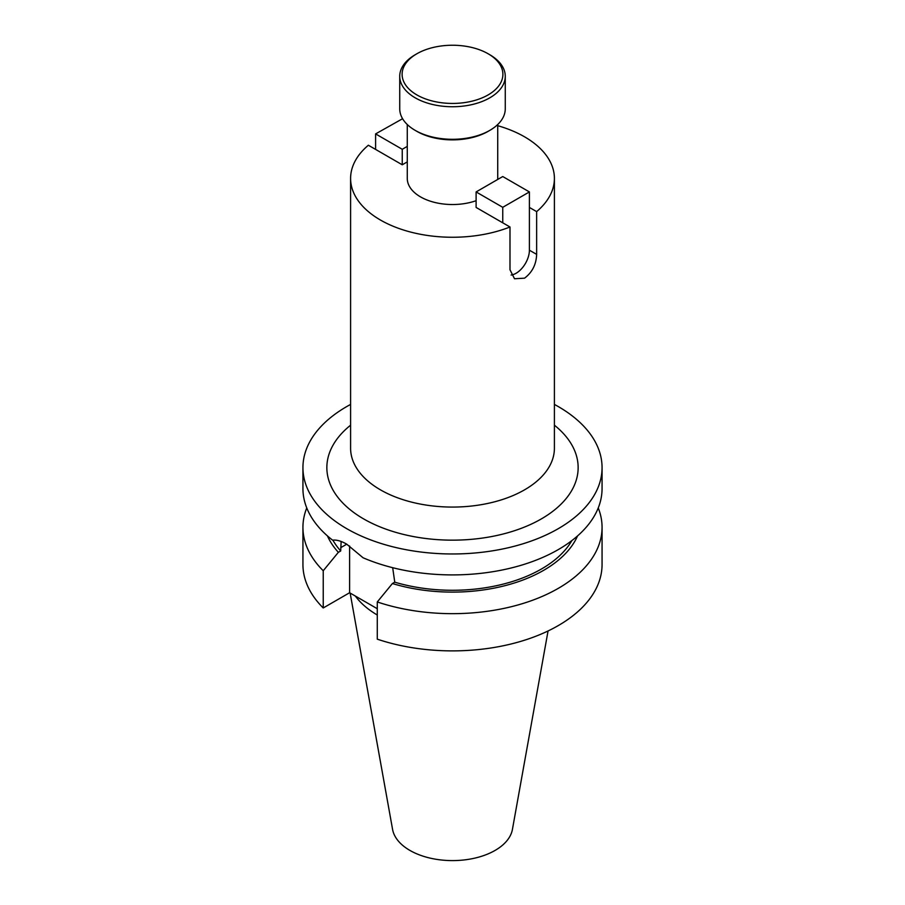 <?xml version="1.0" encoding="UTF-8"?>
<svg xmlns="http://www.w3.org/2000/svg" width="905" height="905" viewBox="0 0 905 905"><rect width="100%" height="100%" fill="white"/><g stroke="black" fill="none" stroke-linecap="round" stroke-linejoin="round"><path stroke-width="1.36" d="M489.809 54.741L488.134 53.768A50.386 29.096 180 0 1 488.134 94.912A50.386 29.096 180 0 1 416.866 94.912A50.386 29.096 180 0 1 416.866 53.768A50.386 29.096 180 0 1 488.134 53.768L489.809 54.741A52.762 30.465 180 0 1 505.262 76.28A52.762 30.465 180 0 1 472.693 104.426A52.762 30.465 180 0 1 415.191 97.819A52.762 30.465 180 0 1 399.739 76.28A52.762 30.465 180 0 1 415.191 54.741L416.866 53.768M505.262 76.28L505.262 108.838A52.762 30.465 180 0 1 489.809 130.377A52.762 30.465 180 0 1 415.191 130.377L415.191 130.377A52.762 30.465 180 0 1 399.739 108.838L399.739 76.28M489.809 130.377L488.134 131.349A50.386 29.096 180 0 1 416.866 131.349L415.191 130.377L416.866 131.349M497.727 125.693A101.903 58.836 180 0 1 524.561 136.825A101.903 58.836 180 0 1 554.403 178.421A101.903 58.836 180 0 1 536.642 211.612L536.642 254.373C536.269 264.43 532.242 272.36 524.561 278.174L514.515 278.751L509.99 269.758L509.99 226.997A101.903 58.836 180 0 1 380.439 220.028A101.903 58.836 180 0 1 350.597 178.421A101.903 58.836 180 0 1 368.358 145.23L402.25 164.789L407.273 161.893M497.727 124.528L497.727 178.421A45.227 26.109 180 0 1 497.682 179.473M476.109 200.695A45.227 26.109 180 0 1 420.52 196.883A45.227 26.109 180 0 1 407.273 178.421L407.273 124.528M571.881 540.568A125.818 72.638 180 0 1 394.761 582.175L392.68 567.695M554.403 404.422A149.563 86.348 180 0 1 558.249 406.56A149.563 86.348 180 0 1 602.063 467.625L602.063 488.553A149.563 86.348 180 0 1 519.561 565.738A149.563 86.348 180 0 1 363.075 557.774L346.751 544.188C341.23 540.998 336.513 539.663 332.621 540.183A149.563 86.348 180 0 1 302.937 488.553L302.937 467.625A149.563 86.348 180 0 1 350.597 404.422M548.057 630.966L512.422 829.41A60.239 34.775 180 0 1 472.648 858.596A60.239 34.775 180 0 1 409.908 850.417A60.239 34.775 180 0 1 392.578 829.41L350.144 593.058M602.063 467.625A149.563 86.348 180 0 1 509.73 547.401A149.563 86.348 180 0 1 346.751 528.678A149.563 86.348 180 0 1 302.937 467.625M509.99 226.997L476.109 207.437L476.109 191.928L502.75 176.543L529.402 191.928L502.75 207.313L476.109 191.928M529.402 207.437L536.642 211.612M341.14 541.484L340.71 550.964A125.818 72.638 180 0 1 332.882 540.149M577.548 535.918A128.996 74.482 180 0 1 392.408 583.533L394.761 582.175M340.71 550.964L338.357 552.322A128.996 74.482 180 0 1 327.452 535.918M598.239 507.943A149.563 86.348 180 0 1 602.063 527.321A149.563 86.348 180 0 1 527.061 602.176A149.563 86.348 180 0 1 377.283 601.949L392.408 583.533M338.357 552.322L323.232 570.75A149.563 86.348 180 0 1 302.937 527.321A149.563 86.348 180 0 1 306.761 507.943M602.063 527.321L602.063 564.539A149.563 86.348 180 0 1 527.061 639.394A149.563 86.348 180 0 1 377.283 639.168L377.283 601.949M323.232 570.75L323.232 607.968A149.563 86.348 180 0 1 302.937 564.539L302.937 527.321M377.283 608.726L349.602 592.741L323.232 607.968M377.283 615.015A105.523 60.918 180 0 1 355.337 596.056M349.602 545.964L349.602 592.741M511.121 275.041A18.847 10.883 120 0 0 516.076 273.276A18.847 10.883 120 0 0 529.402 250.199L529.402 191.928M502.75 207.313L502.75 222.822M407.273 146.384L402.25 149.291L375.598 133.906L402.589 118.713M402.25 149.291L402.25 164.789M375.598 133.906L375.598 149.404M350.597 178.421L350.597 448.235A101.903 58.836 0 0 0 380.439 489.843A101.903 58.836 0 0 0 491.494 502.592A101.903 58.836 0 0 0 554.403 448.235L554.403 178.421M554.403 425.192A125.648 72.536 180 0 1 533.927 522.864A125.648 72.536 180 0 1 363.652 518.916A125.648 72.536 180 0 1 350.597 425.192M340.71 547.672L346.751 544.188M536.642 254.373L529.402 250.199"/></g></svg>
